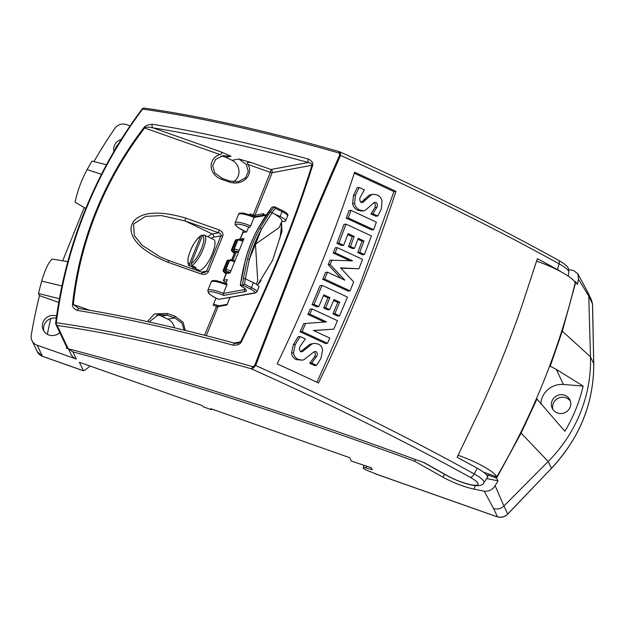 <?xml version="1.0" encoding="UTF-8"?>
<svg xmlns="http://www.w3.org/2000/svg" width="625" height="625" viewBox="0 0 625 625"><rect width="100%" height="100%" fill="white"/><g stroke="black" fill="none" stroke-linecap="round" stroke-linejoin="round"><path stroke-width="0.94" d="M316.562 365.328A734.836 148.977 -158 0 0 311.664 363.047L316.43 356.688C317.688 354.672 317.562 352.945 316.047 351.508L314.188 351.719L303.828 359.773L302.266 360.148L298.375 359.438C295.516 358.156 293.891 355.922 293.516 352.727L295.367 344.352L300.117 336.547A737.508 149.516 22 0 1 305.352 338.953L300.375 346.055C299.023 348.211 299.125 350.055 300.688 351.586L302.43 351.602L311.93 344.016L314.281 343.328L318.102 344.016C320.633 345.156 322.148 347.125 322.641 349.914L320.969 358.359L316.562 365.328L314.594 365.547L309.695 363.266L314.469 356.906C315.734 354.852 315.609 353.125 314.086 351.727M300.461 351.82L309.969 344.234L314.281 343.328M302.266 360.148L296.406 359.648C293.531 358.375 291.906 356.141 291.539 352.945L293.391 344.57L298.148 336.766L300.117 336.547M333.758 329.18L313.406 330.469A738.766 149.773 22 0 1 329.797 338.094L327.453 343.312L325.492 343.531L300.086 331.758L303.758 323.586L326.539 321.883A740 150.023 -158 0 0 309.789 314.148L307.828 314.367L310.109 309.156L312.062 308.938A740.438 150.109 22 0 1 337.461 320.711L333.758 329.18L313.578 330.547M324.586 322.102L307.828 314.367M329.703 309.609A740.883 150.203 -158 0 0 325.641 307.727L329.93 297.641A741.438 150.312 -158 0 0 323.812 294.82L318.789 306.617A740.766 150.18 -158 0 0 314.016 304.422L322.086 285.344A741.703 150.367 22 0 1 347.477 297.109L339.562 315.852A740.789 150.18 -158 0 0 334.852 313.648L339.727 302.195A741.438 150.312 -158 0 0 333.992 299.523L329.703 309.609L327.758 309.828L323.688 307.945L327.977 297.852L323.422 295.75M339.562 315.852L337.609 316.062L332.906 313.859L337.781 302.406L333.594 300.461M318.789 306.617L316.836 306.836L312.062 304.641L320.133 285.555L322.086 285.344M341.047 278.438L328.211 264.703L330 260.188L352.5 260.812A741.547 150.336 -158 0 0 335.172 252.805L333.219 253.023L335.219 247.836L337.18 247.625A741.32 150.289 22 0 1 362.57 259.391L358.922 268.773L340.867 268.18M358.922 268.773L340.555 267.859L353.695 281.906L350.047 290.875L348.109 291.086L322.703 279.32L325.531 272.391L327.477 272.18A741.906 150.406 22 0 1 344.812 280.18L330.164 264.484L328.211 264.703M350.555 261.023L333.219 253.023M354.492 248.344A740.977 150.219 -158 0 0 350.43 246.461L354.211 236.414A740.242 150.07 -158 0 0 348.094 233.594L343.672 245.328A741.078 150.242 -158 0 0 338.898 243.133L345.992 224.156A739.578 149.938 22 0 1 371.383 235.93L364.422 254.555A741.055 150.234 -158 0 0 359.719 252.359L364.008 240.969A740.242 150.07 -158 0 0 358.273 238.297L354.492 248.344L352.547 248.555L348.477 246.672L352.258 236.633L347.734 234.547M364.422 254.555L362.477 254.773L357.773 252.57L362.055 241.18L357.914 239.258M343.672 245.328L341.719 245.539L336.945 243.344L344.031 224.375L345.992 224.156M346.281 218.172L348.984 210.594L350.953 210.375A738.008 149.617 22 0 1 376.352 222.148L373.641 229.727A738.922 149.805 -158 0 0 348.242 217.953L346.281 218.172L371.688 229.938L373.641 229.727M377.805 216.008A737.219 149.461 -158 0 0 372.906 213.727L376.789 207.469C377.789 205.477 377.492 203.773 375.914 202.352L374.148 202.547L365.117 210.438L363.648 210.812L359.844 210.07C356.984 208.766 355.219 206.555 354.562 203.43L355.461 195.18L359.18 187.469A734.469 148.898 22 0 1 364.422 189.875L360.414 196.859C359.344 198.992 359.633 200.82 361.273 202.344L362.938 202.352L371.211 194.914L373.344 194.242L377.102 194.953C379.641 196.102 381.273 198.047 382.023 200.781L381.289 209.148L377.805 216.008L375.844 216.227L370.945 213.937L374.828 207.687C375.82 205.648 375.531 203.938 373.945 202.57M360.969 202.57L369.234 195.133L373.344 194.242M363.648 210.812L361.68 211.031L357.883 210.281C355.008 208.984 353.242 206.773 352.594 203.648L353.484 195.391L357.203 187.688L359.18 187.469M354.281 173.219L393.953 191.594L359.305 286.508L316.977 382.289M362.336 202.531L361.711 202.492M371.211 194.914L369.234 195.133M372.906 213.727L370.945 213.937M375.914 202.352L374.148 202.539M354.562 203.43L352.594 203.648M348.242 217.953L350.953 210.375M359.719 252.359L357.773 252.57M364.008 240.969L362.055 241.18M350.43 246.461L348.477 246.672M354.211 236.414L352.258 236.633M338.898 243.133L336.945 243.344M350.047 290.875A741.844 150.398 -158 0 0 324.656 279.102L322.703 279.32M324.656 279.102L327.477 272.18M330.164 264.484L331.953 259.977M335.172 252.805L337.18 247.625M334.852 313.648L332.906 313.859M339.727 302.195L337.781 302.406M325.641 307.727L323.688 307.945M329.93 297.641L327.977 297.852M314.016 304.422L312.062 304.641M327.453 343.312A738.141 149.641 -158 0 0 302.047 331.547L300.086 331.758M302.047 331.547L305.719 323.375M309.789 314.148L312.062 308.938M301.789 351.773L301.125 351.742M311.664 363.047L309.695 363.266M316.047 351.508L314.203 351.711M395.922 191.375C375.25 254.688 349.438 318.562 318.5 383.008A732.281 148.453 -158 0 0 277.18 363.867C308.156 299.422 333.961 235.547 354.602 172.234A732.281 148.453 22 0 1 395.922 191.375L393.953 191.594M477.211 468.211A731.562 148.312 22 0 0 457.133 457.242L480.672 408.18C487.883 392.547 496.086 373.703 502.383 358.008C508.437 343.109 515.852 323.375 521.273 307.695L537.375 258.648A731.562 148.312 22 0 1 557.445 269.617A583.289 293.922 -61.1 0 0 559.094 263.828A730.312 148.055 -158 0 0 340.547 155.414C326.094 187.992 311.695 222.023 297.352 257.516L255.656 365.516A730.312 148.055 22 0 1 474.211 473.93A583.289 293.922 -61.1 0 0 477.211 468.211A26.516 5.375 22 0 1 487.273 476A26.516 5.375 -158 0 1 487.414 477.312A26.516 5.375 -158 0 1 487.32 477.5L483.836 482.781A25.266 5.125 22 0 0 474.211 473.93A4.859 2.453 118.9 0 1 470.203 477.312A20.508 4.156 22 0 1 474.422 485.227A20.508 4.156 22 0 1 447.531 475.781L424.148 462.609L415.477 459.555A972.141 197.086 22 0 0 68.523 348.812L72.914 351.906L76.297 359.039A9.719 9.297 154.6 0 1 71.078 354.375L68.422 348.781M557.445 269.617A26.516 5.375 22 0 1 561.695 272.156M340.391 152.734A1.461 0.844 140.8 0 0 339.344 153.109L339.68 155.102A1.461 0.586 23.9 0 1 340.547 155.414L340.391 152.734L339.062 151.562C265.094 130.492 200.188 116.008 144.352 108.117A2.43 1.844 98 0 0 142.594 109.102C119.242 140.391 100.25 174.102 85.633 210.234C71.055 246.352 61.273 283.859 56.281 322.75A632.703 128.266 22 0 1 253.023 366.766L251.203 368.773A630.32 127.789 -158 0 0 57.164 325.484L68.164 348.672L66.5 348.234A486.07 464.836 154.6 0 1 66.656 347.078M68.523 348.812A972.141 197.086 22 0 0 66.516 348.281L66.5 348.234M57.164 325.484A2.43 2.32 154.6 0 1 55.664 323.047A2.43 0.453 7.3 0 1 55.648 322.977A2.43 0.453 7.3 0 1 56.281 322.75A2.43 1.844 98 0 0 57.164 325.484M68.164 348.672L66.93 347.648L55.859 324.32A2.43 2.43 0 0 1 55.648 322.977C60.625 284.102 70.422 246.555 85.039 210.32C99.695 174.109 118.703 140.352 142.07 109.07A2.43 0.5 -143.2 0 1 142.594 109.102A632.703 128.266 -158 0 1 339.344 153.109L338.945 151.602M470.203 477.312A725.555 147.094 22 0 0 251.203 368.773L253.461 367.891A1.461 0.547 72.4 0 1 253.023 366.766L254.797 365.195L296.492 257.195C310.797 221.805 325.188 187.766 339.68 155.102M79.094 308.57L73.336 304.508L72.484 304.531C75.922 272.609 83.695 241.648 95.797 211.648C107.922 181.672 123.984 153.641 143.984 127.555L144.656 127.977C145.602 126.945 148.359 126.898 152.922 127.844A2.43 1.781 -80.9 0 1 152.43 124.273C148.156 124.625 145.336 125.719 143.984 127.555M249.727 214.648L250.055 213.844L253.156 214.938A2.43 0.492 -158 0 0 254.945 215.305L272.148 172.719L311.938 165.258A1.461 0.617 17.4 0 1 312.727 165.141C313.273 162.914 311.828 160.891 308.391 159.07A2.43 1.195 105.3 0 0 308.297 162.5C310.891 163.086 312.102 164 311.938 165.258C303.008 193.742 292.516 222.906 280.469 252.734C268.414 282.562 255.133 312.242 240.617 341.781L237.836 343.383L234.945 343.305A2.43 1.195 105.3 0 0 233.188 345.195C237.297 345.367 239.969 344.336 241.227 342.109L240.617 341.781L233.953 343.031M312.727 165.141C303.766 193.703 293.25 222.93 281.172 252.836C269.086 282.734 255.773 312.492 241.227 342.109M72.484 304.531C72.195 306.75 73.781 308.711 77.227 310.406A2.43 1.781 -80.9 0 1 79.312 308.586L78.484 308.367M257.484 285.086L272.648 260.195L281.938 231.461L281.547 222.906L281.094 222.992M252.883 215.766L270.359 172.352L247.906 164.422C253.883 174.266 243.414 186.586 229.211 182.031L221.445 179.289C207.57 173.93 208.43 158.219 219.867 154.531L144.656 127.977C124.703 154 108.68 181.961 96.586 211.859C84.508 241.781 76.758 272.664 73.336 304.508L89.82 310.328M147.43 321.625L154.391 313.938L167.242 313.453L175 316.188L183.094 322.289L185.281 330.414M227.227 304.383L226.984 304.977L218.031 306.656A2.43 0.492 22 0 1 216.25 306.289L213.141 305.195L216.016 298.086M242.602 232.898L243.297 230.562M201.469 274.102C205.008 274.828 207.328 273.969 208.422 271.508A2.43 0.492 -158 0 0 206.641 271.148L204.562 272.609L202.578 272.445A2.43 0.516 109.4 0 0 201.469 274.102L167.898 262.25C128.633 246.055 129.648 229.391 132.008 224.367C133.789 219.141 144.812 206 185.727 218.117A2.43 0.516 109.4 0 0 185.141 220.961L218.711 232.812C220.617 233.578 221.352 234.586 220.898 235.844A2.43 0.492 22 0 1 222.688 236.203C223.602 233.688 222.477 231.609 219.297 229.969A2.43 0.516 109.4 0 0 218.711 232.812L212.297 234.016L185.141 220.961L161.391 215.578L145.469 216.398L133.562 223.992L134.336 235.648L142.148 245.258L159.953 256.844L168.898 260.609M191.75 265.547L196.023 267.594A17.016 5.031 -64.3 0 1 194.312 267.914L190.039 265.867A17.016 5.031 115.7 0 1 189.703 265.75L198.992 270.219A17.016 5.031 -64.3 0 0 199.328 270.328A17.016 5.031 -64.3 0 0 211.156 256.523A17.016 5.031 -64.3 0 0 213.734 239.547L204.445 235.086A17.016 5.031 115.7 0 1 202.844 249.836A17.016 5.031 115.7 0 1 191.75 265.547L191.086 263.734A15.648 4.625 -64.3 0 0 201.414 248.82A15.648 4.625 -64.3 0 0 202.43 235.656L204.109 234.969A17.016 5.031 115.7 0 1 204.445 235.086L203.836 234.875M202.578 235.383L201.344 235.289L200.719 235.977L189.375 264.055L190.039 265.867M202.43 235.656L191.086 263.734M194.312 267.914L194.695 266.961M202.664 272.531A2.43 0.516 109.4 0 0 202.578 272.445L169.016 260.602L159.953 256.844M167.898 262.25A2.43 0.516 -70.6 0 1 169.016 260.602M263.516 214.555L263.891 213.625L254.945 215.305A1.461 1.359 79.4 0 0 255.031 216.633M231.531 249.812L231.82 251.039L231.375 250.055L235.305 240.328L236.508 239.445L237.57 239.695L232.844 251.391L232.18 251.195A7.773 1.578 -158 0 0 234.383 253.25M236.508 239.445L231.82 251.039L232.18 251.195M236.648 252.07A4.859 0.984 22 0 1 238.344 252.531M238.57 251.969A7.773 1.578 -158 0 0 234.281 250.805L236.336 251.922M234.758 252.312L232.844 251.391M234.281 250.805L234.258 248.953L237.906 239.906L239.008 239.109M228.359 272.594A4.859 0.984 22 0 1 229.891 273M230.281 272.484A7.773 1.578 -158 0 0 225.984 271.328L228.047 272.445M226.469 272.828L223.891 271.719A7.773 1.578 -158 0 0 226.086 273.773M225.984 271.328L225.961 269.477L229.617 260.43L230.711 259.633M229.633 260.383L228.211 259.969L227.008 260.852L223.078 270.578L223.891 271.719M223.242 270.336L223.531 271.555L228.211 259.969M229.281 260.211L224.555 271.906M415.477 459.555L414.773 461.297A972.141 197.086 -158 0 0 72.914 351.906M414.773 461.297L443.125 477.258A27.219 5.516 -158 0 0 473.953 489.094L484.242 491.188C488.938 491.547 492.562 489.711 495.109 485.672L503.922 506.023C500.891 508.836 497.43 509.656 493.547 508.484L484.242 491.188M558.508 260.297C570.055 267.125 568.398 268.492 568.883 272.289A25.266 5.125 -158 0 0 559.094 263.828A4.859 2.453 -61.1 0 0 558.508 260.297C491.703 223.398 418.68 187.203 339.414 151.695L339.117 151.609M93.922 161.578A527.391 504.344 -25.4 0 1 114.812 128.406A9.719 9.297 -25.4 0 1 126.359 124.578L130.086 125.891M549.586 366.141L550.219 366.242L562.352 331.039L575.828 281.914L577.352 284.469L578.5 279.289L577.844 273.75L573.391 270.523L568.742 269.578M101.461 174.305L87.164 169.609C81.469 180 77.453 190.867 75.117 202.211L85.797 208.453M212.055 409.102L211.336 409.656L210.867 408.68L349.766 457.711L351.344 461.047L371.344 467.797L372.25 469.703L365.891 467.914A4.859 0.984 -158 0 0 363.203 467.766A4.859 0.984 -158 0 0 367.141 470.414L377.812 474.664M42.602 356.336A1.945 0.406 -70.6 0 1 42.508 356.352L83.477 370.812L79.375 362.258L202.508 405.727L202.969 406.703L211.336 409.656M67.797 261.625L52.148 259.062C48.406 262.562 44.93 269.906 41.727 281.094A527.391 504.344 154.6 0 0 38.469 293.469L59.406 298.742M552.945 409.523A9.781 9.352 154.6 0 1 553.273 403.484A9.781 9.352 154.6 0 1 561.32 397.312A9.781 9.352 154.6 0 1 570.414 401.234M115.211 149.328A10.453 9.992 154.6 0 1 115.609 148.133A10.453 9.992 154.6 0 1 118.164 144.406M76.297 359.039L37.203 345.234L42.445 356.281L83.391 370.734L85.383 369.852L90.117 366.055M47.375 334.32A519 496.328 154.6 0 1 50.703 318.594M43.961 331.211A10.453 9.992 154.6 0 1 44.281 324.664A10.453 9.992 154.6 0 1 56.281 318.172M493.547 508.484L497.484 516.789A1.945 0.727 107.2 0 0 497.625 516.883C501.414 517.883 504.789 516.953 507.758 514.094L507.719 514.031C504.734 516.891 501.32 517.812 497.484 516.789L495.023 516.031M486.641 478.539L498.008 480.852L495.109 485.672M487.414 477.312L487.867 476.203A26.516 5.375 22 0 0 487.719 474.898L494.953 477.453L495.57 476.406L496.781 476.836A729.109 697.25 -25.4 0 0 575.234 282.656A35.859 7.273 -158 0 0 536.594 261.133M494.953 477.453L496.484 478.297L498.008 480.852M496.484 478.297L521.156 433.008L536.969 399.039L536.523 398.453M550.219 366.242L556.258 369.352L583.148 386.062C579.461 401.977 573.367 417.047 564.883 431.273L536.969 399.039M583.148 386.062L563.438 384.469A20.414 19.523 -25.4 0 0 540.828 404.047M520.664 432.633L548.203 461.484L503.922 506.023L507.719 514.031L551.445 468.328L548.203 461.484A145.82 139.453 -25.4 0 0 590.492 356.828L561.844 330.734M552.055 400.914A9.781 9.352 154.6 0 1 560.844 394.68A9.781 9.352 154.6 0 1 569.906 399.906A9.781 9.352 154.6 0 1 565.078 412.547A9.781 9.352 154.6 0 1 552.234 408.289A9.781 9.352 154.6 0 1 552.055 400.914M574.094 280.992L575.828 281.914M487.719 474.898L487.273 476M483.437 472.125L495.57 476.406M496.781 476.836A35.859 7.273 -158 0 0 458.094 455.297M253.461 367.891L255.656 365.516L254.797 365.195M61.93 285.961L41.727 281.094M87.164 169.609A527.391 504.344 154.6 0 1 91.953 161.094L106.484 164.734M113.914 151.531A10.453 9.992 154.6 0 1 114.391 145.562A10.453 9.992 154.6 0 1 121.305 139.336M58.75 302.406L39.484 295.609A527.391 504.344 -25.4 0 0 31.25 335.227A9.719 9.297 -25.4 0 0 31.984 340.578A9.719 9.297 -25.4 0 0 37.203 345.234M59.789 332.609A10.453 9.992 154.6 0 1 43.258 329.977A10.453 9.992 154.6 0 1 43.07 322.094A10.453 9.992 154.6 0 1 56.586 316.023M39.484 295.609L38.469 293.469M578.5 279.289L588.758 296.039L587.906 292.461L577.844 273.75M587.906 292.461L591.43 299.898L592.484 303.859L593.734 363.664L590.492 356.828L588.758 296.039L592.477 303.875M507.758 514.094L551.445 468.328C579.766 437.852 593.867 402.969 593.734 363.664A1.945 0.648 -1.1 0 1 593.75 363.742L592.633 307.281A1.945 0.648 178.9 0 0 592.617 307.203M219.867 154.531C222.227 153.695 222.508 152.773 220.711 151.773L231.078 156.289L225.781 157.281A12.148 11.344 79.4 0 0 220.812 156.188M233.453 181.875A12.148 11.344 79.4 0 0 238.945 170.797A12.148 11.344 79.4 0 0 232.063 160.297L225.781 157.281M229.211 182.031L229.922 181.094L238.188 181.711L245.406 177.953L248.312 171.617L246.234 164.406L238.844 159.023L250.883 162.422C247.359 162.062 246.367 162.727 247.906 164.422M229.922 181.094L222.164 178.352L214.773 172.969L212.695 165.758L215.602 159.422L222.82 155.672L231.078 156.289M221.445 179.289L222.164 178.352M174.5 327.812A12.148 11.344 79.4 0 0 167.867 319.172L161.594 316.156A12.148 11.344 79.4 0 0 156.625 315.062M167.242 313.453L166.891 315.164L174.648 317.898L181.922 323.109L184.148 330.141M149.086 321.984L158.625 314.547L166.891 315.164L161.594 316.156M175 316.188L174.648 317.898L167.867 319.172M257.414 285.039A99.781 93.148 79.4 0 0 261.094 280.539M279.641 239.188A99.781 93.148 79.4 0 0 281.547 222.906M84.195 207.578L62.758 260.648M240.969 284.656L240.523 285.625L244.602 284.273L251.406 287.555A1.461 0.438 115.7 0 1 250.344 288.969A8.266 1.672 22 0 1 254.5 292.922L218.789 299.328A13.609 2.758 22 0 1 208.836 292.008A13.609 2.758 22 0 1 223.719 295.406L223.406 293.398L226.797 285.016A15.07 3.055 -158 0 0 211.203 282.008C211.094 280.719 212.938 280.289 216.719 280.719L226.891 283.797L226.797 285.016M245.547 259.492L245.594 259.336A145.82 135.906 -100.2 0 1 257.984 228.656C263.109 219.609 267.805 212.438 272.07 207.141L271.75 207.555M245.5 289.039L240.305 285.406L245.492 259.391C248.5 248.625 252.633 238.398 257.891 228.719L257.984 228.656M280.109 216.5L282.07 211.641A1.461 0.438 -64.3 0 0 282.188 210.422C287.031 212.914 288.844 214.742 287.617 215.906A9.719 1.969 -158 0 0 282.07 211.641L275.273 208.367L274.359 206.688A145.82 135.906 79.8 0 0 270.203 212.07L280.109 216.5A9.719 1.969 22 0 1 285.656 220.766A9.719 1.969 22 0 1 284.992 221.148L281.594 221.758M282.086 210.414A1.461 0.438 -64.3 0 1 282.188 210.422L274.484 206.711L272.07 207.141M245.352 289.258A14.586 2.953 22 0 1 244.508 289.617A1.461 1.359 -100.2 0 0 245.227 291.547A16.039 3.25 22 0 0 240.523 285.625L240.375 285.586C241.219 278.18 242.961 269.43 245.594 259.336M266.062 215.344L254.078 217.492A15.07 3.055 22 0 0 238.484 214.492L235.102 222.875A15.07 3.055 22 0 1 250.688 225.883L254.078 217.492L255.453 216.852M254.5 292.922A1.461 1.359 -100.2 0 0 255.289 293.031L218.789 299.328M244.602 284.273A144.367 134.547 -100.2 0 1 245.273 278.797L243.461 278.266A145.82 135.906 79.8 0 0 242.625 285.242L250.344 288.969M245.273 278.797L253.367 282.695A9.719 1.969 22 0 1 258.906 286.961L256.945 291.812A9.719 1.969 22 0 0 251.406 287.555L253.367 282.695M272.109 212.727A22.844 4.633 22 0 1 281.867 221.086L279.258 227.547L255.461 244.164L261.594 228.977L259.891 228.312L270.094 212.086L272.109 212.727L261.594 228.977A144.367 134.547 79.8 0 0 249.328 259.344L245.367 278.922M259.891 228.312A145.82 135.906 79.8 0 0 247.5 258.992L243.461 278.266M247.5 258.992L249.328 259.344L255.461 244.164L257.734 280.812L256.32 284.305M250.688 225.883L249.609 227.305A13.609 2.758 -158 0 0 235.977 224.641A13.609 2.758 -158 0 0 246.445 231.961M240.031 239.258L242.664 232.758A4.133 0.836 -158 0 1 242.945 232.594L246.672 231.922L248.453 227.508L249.609 227.305M225.875 283.398L227.414 279.586L223.688 280.25A4.133 0.836 -158 0 0 223.406 280.414A4.133 0.836 -158 0 0 226.25 282.461M243.453 239.883L241.57 238.977L243.992 238.539L230.086 272.969L227.656 273.398L228.289 271.844M241.57 238.977L241.32 239.594M236.578 251.328L233.031 260.117M365.938 199.672L363.969 199.883M376.789 207.469L374.828 207.687M359.844 210.07L357.883 210.281M355.461 195.18L353.484 195.391M305.875 348.852L303.914 349.07M311.93 344.016L309.969 344.234M316.43 356.688L314.469 356.906M298.375 359.438L296.406 359.648M293.516 352.727L291.539 352.945M295.367 344.352L293.391 344.57M483.836 482.781C480.922 489.578 461.258 483.312 446.93 475.602A4.859 2.562 -60.6 0 0 447.531 475.781M152.43 124.273A635.617 128.859 22 0 1 308.391 159.07M233.188 345.195A635.617 128.859 -158 0 0 77.227 310.406M226.984 304.977L229.977 297.57M206.305 335.695L218.031 306.656A1.461 1.359 -100.6 0 1 219.023 305.828L227.188 304.297M263.258 215.195L263.891 213.625M220.711 151.773L152.922 127.844A633.219 128.375 -158 0 1 308.297 162.5L270.945 169.5A2.43 0.516 -70.6 0 1 270.359 172.352A2.43 0.492 -158 0 0 272.148 172.719A2.43 2.266 79.4 0 0 270.945 169.5L250.883 162.422M204.547 335.242L216.961 305.352M225.547 283.273L225.938 282.312M185.727 218.117L219.297 229.969M222.688 236.203L208.422 271.508M211.227 238.344A19.445 5.75 115.7 0 1 213.5 237.227L220.898 235.844L206.641 271.148L201.578 272.094M196.641 270.352A19.445 5.75 115.7 0 1 196.484 269.008M200.719 235.977A15.648 4.625 -64.3 0 0 190.383 250.891A15.648 4.625 -64.3 0 0 189.375 264.055M213.5 237.227A2.43 2.266 79.4 0 0 212.297 234.016A21.875 6.469 115.7 0 0 207.977 236.781M193.148 269.117A21.875 6.469 115.7 0 1 193.234 267.445M239.219 250.367A9.234 1.875 -158 0 0 234.258 248.953M237.906 239.906A9.234 1.875 22 0 1 242.875 241.32M230.93 270.883A9.234 1.875 -158 0 0 225.961 269.477M229.617 260.43A9.234 1.875 22 0 1 234.586 261.836M443.125 477.258L444.375 474.164M365.891 467.914L366.508 466.398M494.883 516.039L497.625 516.883A1.945 0.727 107.2 0 0 497.797 516.883M494.781 515.953L374.945 473.648M475.359 485.617L473.953 489.094M556.258 369.352L563.438 384.469M42.508 356.352A1.945 0.406 -70.6 0 1 42.445 356.281A9.719 9.297 154.6 0 1 37.227 351.617L42.508 356.352M592.625 307.359A1.945 0.648 178.9 0 0 592.633 307.281L592.484 303.859L591.43 299.898M593.75 363.742C593.867 403.055 579.773 437.937 551.492 468.391L551.422 468.352M238.844 159.023L232.063 160.297M245.227 291.547L223.719 295.406M244.875 288.711L244.508 289.617L223.406 293.398A15.07 3.055 -158 0 0 207.82 290.398L208.508 293.125C211.07 295.57 214.562 297.672 218.969 299.438M272.016 212.602A144.367 134.547 -100.2 0 1 275.273 208.367M242.945 232.594L240.234 239.305M235.328 251.437L231.938 259.82M227.039 271.961L223.688 280.25M568.883 272.289L568.18 276.094M201.344 235.289C194.906 240.359 190.461 248.141 188.008 258.641C187.758 263.859 188.328 266.234 189.703 265.75M263.18 215.211L263.633 214.086M231.359 250.492L234.359 253.297M243.305 240.242L238.812 239.008M235.016 260.766L230.523 259.531M227.047 304.633L229.898 297.586M219.055 305.82L213.578 304.125M223.07 271.008L226.07 273.82M446.93 475.602L423.383 462.344M364.102 465.547L363.203 467.766M494.883 516.031L376.398 474.211M144.352 108.117A2.43 2.43 0 0 0 142.07 109.07M31.984 340.578L37.227 351.617M234.945 343.305C177.312 327.555 125.438 315.984 79.312 308.586M271.891 207.297L257.891 228.719M238.484 214.492C238.367 213.195 240.211 212.766 244.023 213.195L255.273 216.734M255.289 293.031L256.945 291.812M266.57 214.602L254.898 216.695M235.102 222.875L235.211 224.727L238.164 227.641L246.391 231.977M235.148 251.352L231.742 259.773M226.859 271.875L223.406 280.414M207.82 290.398L211.203 282.008M285.656 220.766L287.617 215.906"/></g></svg>
